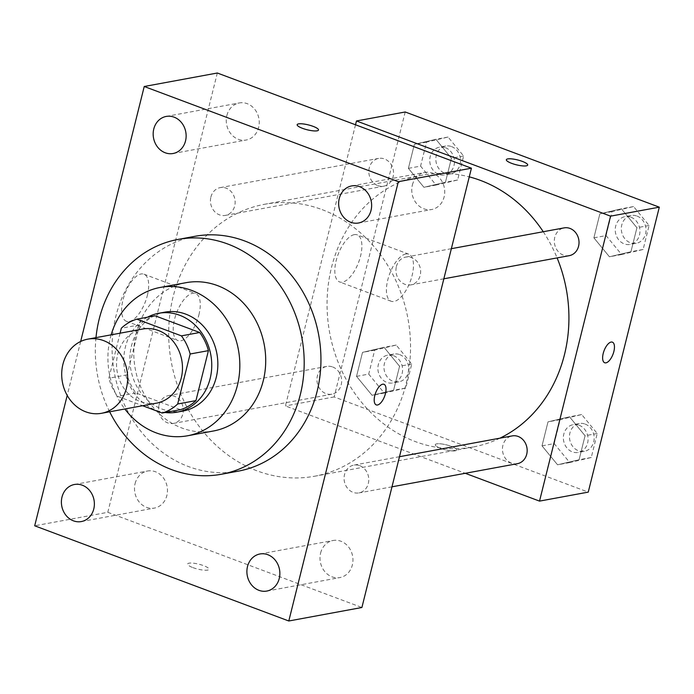 <?xml version="1.0" encoding="UTF-8"?>
<svg xmlns="http://www.w3.org/2000/svg" width="694" height="694" viewBox="0 0 694 694"><rect width="100%" height="100%" fill="white"/><g stroke="black" fill="none" stroke-linecap="round" stroke-linejoin="round"><path stroke-width="0.52" stroke-dasharray="3.47 2.6" d="M156.35 403.179A37.702 32.809 79.5 0 1 117.243 372.053A37.702 32.809 79.5 0 1 142.669 329.025M120.088 333.189L108.871 378.204A48.667 42.343 79.5 0 0 117.607 396.343L142.617 405.712M155.118 315.796A48.667 42.343 79.5 0 0 139.607 324.853L127.141 374.829A48.667 42.343 79.5 0 0 135.877 392.969L180.449 409.668M147.527 317.201A50.272 43.748 -100.5 0 0 124.764 370.665A50.272 43.748 -100.5 0 0 165.103 412.496M182.99 411.048A50.272 43.748 79.5 0 1 130.854 369.546A50.272 43.748 79.5 0 1 164.756 312.17M127.141 374.829L108.871 378.204M139.607 324.853L121.329 328.227M135.877 392.969L117.607 396.343M111.153 334.838A75.412 65.618 -100.5 0 0 124.833 409M186.079 282.675A75.412 65.618 -100.5 0 0 135.235 368.74A75.412 65.618 -100.5 0 0 213.44 430.991M95.98 337.64A119.403 103.892 -100.5 0 0 109.661 411.794M238.172 471.165A119.403 103.892 79.5 0 1 114.345 372.591A119.403 103.892 79.5 0 1 194.858 236.324M80.66 341.474L67.205 395.415M135.104 483.597A18.851 16.404 79.5 0 1 147.562 471.009A18.851 16.404 79.5 0 1 167.115 486.572A18.851 16.404 79.5 0 1 154.406 508.086A18.851 16.404 79.5 0 1 135.104 483.597M226.869 115.534A18.851 16.404 79.5 0 1 239.335 102.938A18.851 16.404 79.5 0 1 258.888 118.501A18.851 16.404 79.5 0 1 246.17 140.023A18.851 16.404 79.5 0 1 226.869 115.534M412.366 185.02A18.851 16.404 79.5 0 1 424.823 172.433A18.851 16.404 79.5 0 1 444.377 187.996A18.851 16.404 79.5 0 1 431.668 209.51A18.851 16.404 79.5 0 1 412.366 185.02M320.593 553.083A18.851 16.404 79.5 0 1 333.059 540.496A18.851 16.404 79.5 0 1 352.604 556.059A18.851 16.404 79.5 0 1 339.895 577.573A18.851 16.404 79.5 0 1 320.593 553.083M217.326 73.009L107.796 512.311L34.7 525.8M147.336 295.471A25.14 10.983 110.5 0 0 143.97 274.182A25.14 10.983 110.5 0 0 124.868 293.866A25.14 10.983 110.5 0 0 126.334 321.261A25.14 10.983 110.5 0 0 147.336 295.471M198.918 314.798A25.14 10.983 110.5 0 0 195.552 293.501A25.14 10.983 110.5 0 0 176.45 313.194A25.14 10.983 110.5 0 0 177.916 340.581A25.14 10.983 110.5 0 0 198.918 314.798M383.964 384.294L383.964 384.294A11 4.806 110.5 0 0 375.61 392.908A11 4.806 110.5 0 0 376.243 404.888A11 4.806 110.5 0 0 376.252 404.888L376.252 404.897M318.494 130.021L318.503 130.012A11 2.507 -166 0 1 318.494 130.021A11 2.507 -166 0 1 307.216 129.795A11 2.507 -166 0 1 297.153 124.694L297.162 124.686M107.796 512.311L361.895 607.502M192.967 567.631A11 2.507 14 0 0 208.972 569.314A11 2.507 14 0 0 198.909 564.213A11 2.507 14 0 0 187.632 563.988A11 2.507 14 0 0 192.967 567.631M192.967 567.623A11 2.507 14 0 0 208.972 569.306A11 2.507 14 0 0 198.909 564.205A11 2.507 14 0 0 187.632 563.979A11 2.507 14 0 0 192.967 567.623M159.039 405.062A14.123 12.292 79.5 0 1 168.373 395.632A14.123 12.292 79.5 0 1 174.263 396.179A14.123 12.292 79.5 0 1 183.285 410.666A14.123 12.292 79.5 0 1 173.5 423.409A14.123 12.292 79.5 0 1 159.039 405.062M396.395 266.539A14.123 12.292 79.5 0 1 405.73 257.101A14.123 12.292 79.5 0 1 411.62 257.648A14.123 12.292 79.5 0 1 420.642 272.143A14.123 12.292 79.5 0 1 410.857 284.887A14.123 12.292 79.5 0 1 396.395 266.539M359.752 465.665A14.123 12.292 79.5 0 1 368.774 480.161A14.123 12.292 79.5 0 1 358.989 492.905A14.123 12.292 79.5 0 1 344.337 481.237A14.123 12.292 79.5 0 1 353.862 465.119A14.123 12.292 79.5 0 1 359.752 465.665M210.898 197.044A14.123 12.292 79.5 0 1 220.241 187.614A14.123 12.292 79.5 0 1 234.884 199.273A14.123 12.292 79.5 0 1 225.359 215.4A14.123 12.292 79.5 0 1 219.469 214.854A14.123 12.292 79.5 0 1 210.898 197.044M322.181 209.657A138.253 120.296 79.5 0 1 410.484 351.485A138.253 120.296 79.5 0 1 314.694 476.214A138.253 120.296 79.5 0 1 171.314 362.077A138.253 120.296 79.5 0 1 264.535 204.296A138.253 120.296 79.5 0 1 322.181 209.657M543.263 231.727A138.253 120.296 79.5 0 1 557.1 257.908M499.958 438.166A138.253 120.296 79.5 0 1 473.074 446.997A138.253 120.296 79.5 0 1 329.693 332.86A138.253 120.296 79.5 0 1 422.915 175.079A138.253 120.296 79.5 0 1 469.265 176.866M377.857 185.636A14.123 12.292 -100.5 0 0 383.747 186.183A14.123 12.292 -100.5 0 0 393.272 170.056A14.123 12.292 -100.5 0 0 378.62 158.397A14.123 12.292 -100.5 0 0 368.826 171.14A14.123 12.292 -100.5 0 0 377.857 185.636M517.368 463.687A14.123 12.292 79.5 0 1 502.716 452.02A14.123 12.292 79.5 0 1 512.241 435.901M569.236 255.67A14.123 12.292 79.5 0 1 554.584 244.01A14.123 12.292 79.5 0 1 564.109 227.884M332.643 366.961A14.123 12.292 79.5 0 1 341.665 381.448A14.123 12.292 79.5 0 1 331.879 394.192A14.123 12.292 79.5 0 1 317.227 382.533A14.123 12.292 79.5 0 1 326.753 366.415A14.123 12.292 79.5 0 1 332.643 366.961M355.519 124.781L285.425 405.921L465.266 473.299M356.534 376.365L372.071 395.302L393.585 390.254L399.571 366.259L384.034 347.321L362.511 352.379L356.534 376.365L372.071 395.302L393.585 390.254L399.571 366.259L384.034 347.321L362.511 352.379L356.534 376.365L368.714 374.118L384.25 393.056L405.773 388.007L411.75 364.012L396.213 345.074L374.699 350.132L368.714 374.118M593.891 237.842L609.427 256.78L630.941 251.722L636.927 227.736L621.39 208.799L599.868 213.847L593.891 237.842L609.427 256.78L630.941 251.722L636.927 227.736L621.39 208.799L599.868 213.847L593.891 237.842L606.07 235.596L621.607 254.533L643.13 249.476L649.107 225.481L633.57 206.552L612.047 211.601L606.07 235.596M405.201 111.977L334.152 396.933L588.252 492.124M542.023 445.86L557.56 464.798L579.082 459.74L585.059 435.745L569.522 416.808L548 421.865L542.023 445.86L557.56 464.798L579.082 459.74L585.059 435.745L569.522 416.808L548 421.865L542.023 445.86L554.202 443.613L569.739 462.551L591.262 457.493L597.239 433.498L581.702 414.561L560.188 419.618L554.202 443.613M408.393 168.356L423.93 187.293L445.453 182.236L451.43 158.241L435.893 139.303L414.379 144.361L408.393 168.356L423.93 187.293L445.453 182.236L451.43 158.241L435.893 139.303L414.379 144.361L408.393 168.356L420.581 166.109L436.118 185.046L457.632 179.989L463.618 155.994L448.081 137.056L426.558 142.114L420.581 166.109M334.152 396.933L285.425 405.921M354.278 234.641A25.14 10.983 110.5 0 0 337.032 257.578A25.14 10.983 110.5 0 0 339.539 281.929A25.14 10.983 110.5 0 0 358.642 262.237A25.14 10.983 110.5 0 0 357.176 234.85A25.14 10.983 110.5 0 0 354.278 234.641M440.647 448.324A11 2.507 14 0 0 456.643 449.998A11 2.507 14 0 0 446.58 444.897A11 2.507 14 0 0 435.303 444.681A11 2.507 14 0 0 440.647 448.324A11 2.507 14 0 0 456.652 449.99A11 2.507 14 0 0 446.58 444.889A11 2.507 14 0 0 435.303 444.663A11 2.507 14 0 0 440.647 448.307M527.692 165.051L527.692 165.051A11 2.507 -166 0 1 516.414 164.825A11 2.507 -166 0 1 506.351 159.733A11 2.507 -166 0 1 506.351 159.724L506.351 159.733M405.86 253.969A25.14 10.983 110.5 0 0 388.614 276.906A25.14 10.983 110.5 0 0 391.121 301.248A25.14 10.983 110.5 0 0 410.223 281.564A25.14 10.983 110.5 0 0 408.757 254.169A25.14 10.983 110.5 0 0 405.86 253.969M604.682 362.754L604.682 362.754A11 4.806 -69.5 0 1 603.58 352.101A11 4.806 -69.5 0 1 611.128 342.064A11 4.806 -69.5 0 1 612.394 342.151A11 4.806 -69.5 0 1 612.403 342.159L612.403 342.159M445.427 147.701A14.123 12.292 79.5 0 1 454.449 162.196A14.123 12.292 79.5 0 1 444.663 174.94A14.123 12.292 79.5 0 1 430.011 163.281A14.123 12.292 79.5 0 1 439.536 147.154A14.123 12.292 79.5 0 1 445.427 147.701M436.118 185.046L423.93 187.293M457.632 179.989L445.453 182.236M463.618 155.994L451.43 158.241M448.081 137.056L435.893 139.303M426.558 142.114L414.379 144.361M451.516 146.581A14.123 12.292 79.5 0 1 460.538 161.077A14.123 12.292 79.5 0 1 450.753 173.821A14.123 12.292 79.5 0 1 436.101 162.153A14.123 12.292 79.5 0 1 445.626 146.035A14.123 12.292 79.5 0 1 451.516 146.581M393.559 355.718A14.123 12.292 79.5 0 1 402.581 370.214A14.123 12.292 79.5 0 1 392.795 382.958A14.123 12.292 79.5 0 1 378.143 371.299A14.123 12.292 79.5 0 1 387.668 355.172A14.123 12.292 79.5 0 1 393.559 355.718M384.25 393.056L372.071 395.302M405.773 388.007L393.585 390.254M411.75 364.012L399.571 366.259M396.213 345.074L384.034 347.321M374.699 350.132L362.511 352.379M399.649 354.599A14.123 12.292 79.5 0 1 408.671 369.087A14.123 12.292 79.5 0 1 398.885 381.839A14.123 12.292 79.5 0 1 384.233 370.171A14.123 12.292 79.5 0 1 393.758 354.053A14.123 12.292 79.5 0 1 399.649 354.599M630.915 217.196A14.123 12.292 79.5 0 1 639.937 231.683A14.123 12.292 79.5 0 1 630.152 244.435A14.123 12.292 79.5 0 1 615.5 232.768A14.123 12.292 79.5 0 1 625.025 216.649A14.123 12.292 79.5 0 1 630.915 217.196M621.607 254.533L609.427 256.78M643.13 249.476L630.941 251.722M649.107 225.481L636.927 227.736M633.57 206.552L621.39 208.799M612.047 211.601L599.868 213.847M637.005 216.068A14.123 12.292 79.5 0 1 646.027 230.564A14.123 12.292 79.5 0 1 636.242 243.308A14.123 12.292 79.5 0 1 621.59 231.649A14.123 12.292 79.5 0 1 631.115 215.522A14.123 12.292 79.5 0 1 637.005 216.068M579.048 425.214A14.123 12.292 79.5 0 1 588.078 439.701A14.123 12.292 79.5 0 1 578.284 452.445A14.123 12.292 79.5 0 1 563.632 440.785A14.123 12.292 79.5 0 1 573.157 424.667A14.123 12.292 79.5 0 1 579.048 425.214M569.739 462.551L557.56 464.798M591.262 457.493L579.082 459.74M597.239 433.498L585.059 435.745M581.702 414.561L569.522 416.808M560.188 419.618L548 421.865M585.146 424.086A14.123 12.292 79.5 0 1 594.168 438.582A14.123 12.292 79.5 0 1 584.383 451.326A14.123 12.292 79.5 0 1 569.731 439.666A14.123 12.292 79.5 0 1 579.256 423.54A14.123 12.292 79.5 0 1 585.146 424.086M81.302 521.567L154.406 508.086M74.466 484.49L147.562 471.009M173.075 153.504L246.17 140.023M166.23 116.427L239.335 102.938M358.564 222.991L431.668 209.51M351.728 185.914L424.823 172.433M266.8 591.062L339.895 577.573M259.955 553.977L333.059 540.496M126.334 321.261L177.916 340.581M143.97 274.182L195.552 293.501M422.915 175.079L264.535 204.296M473.074 446.997L314.694 476.214M225.359 215.4L383.747 186.183M220.241 187.614L378.62 158.397M399.501 456.704L353.862 465.119M391.989 486.815L358.989 492.905M451.36 248.686L405.73 257.101M443.856 278.797L410.857 284.887M326.753 366.415L168.373 395.632M331.879 394.192L173.5 423.409M408.757 254.169L357.176 234.85M391.121 301.248L339.539 281.929M445.626 146.035L439.536 147.154M450.753 173.821L444.663 174.94M393.758 354.053L387.668 355.172M398.885 381.839L392.795 382.958M631.115 215.522L625.025 216.649M636.242 243.308L630.152 244.435M579.256 423.54L573.157 424.667M584.383 451.326L578.284 452.445"/><path stroke-width="1.04" d="M103.562 340.598A37.702 32.809 79.5 0 1 127.644 379.28A37.702 32.809 79.5 0 1 101.524 413.294A37.702 32.809 79.5 0 1 62.417 382.168A37.702 32.809 79.5 0 1 87.843 339.14A37.702 32.809 79.5 0 1 103.562 340.598M87.843 339.14L142.669 329.025A37.702 32.809 79.5 0 1 158.388 330.483A37.702 32.809 79.5 0 1 182.47 369.165A37.702 32.809 79.5 0 1 156.35 403.179L101.524 413.294M136.848 319.171L155.118 315.796L199.69 332.495L181.412 335.861L136.848 319.171A48.667 42.343 79.5 0 0 121.329 328.227L120.088 333.189M142.617 405.712L162.17 413.043A48.667 42.343 79.5 0 0 177.69 403.986L190.147 354.001A48.667 42.343 79.5 0 0 181.412 335.861M177.69 403.986L195.96 400.612L208.426 350.635L190.147 354.001M199.69 332.495A48.667 42.343 79.5 0 1 208.426 350.635M195.96 400.612A48.667 42.343 79.5 0 1 180.449 409.668L162.17 413.043M165.103 412.496A50.272 43.748 -100.5 0 0 176.901 412.175A50.272 43.748 -100.5 0 0 210.135 378.594A50.272 43.748 -100.5 0 0 158.666 313.289A50.272 43.748 -100.5 0 0 147.527 317.201M158.666 313.289L164.756 312.17A50.272 43.748 79.5 0 1 185.714 314.113A50.272 43.748 79.5 0 1 216.224 377.475A50.272 43.748 79.5 0 1 182.99 411.048L176.901 412.175M124.833 409A75.412 65.618 -100.5 0 0 187.554 435.771A75.412 65.618 -100.5 0 0 237.4 385.404A75.412 65.618 -100.5 0 0 160.193 287.446A75.412 65.618 -100.5 0 0 111.153 334.838M187.554 435.771L213.44 430.991A75.412 65.618 -100.5 0 0 263.286 380.633A75.412 65.618 -100.5 0 0 186.079 282.675L160.193 287.446M109.661 411.794A119.403 103.892 -100.5 0 0 221.421 474.254A119.403 103.892 -100.5 0 0 300.346 394.513A119.403 103.892 -100.5 0 0 178.106 239.413A119.403 103.892 -100.5 0 0 95.98 337.64M178.106 239.413L194.858 236.324A119.403 103.892 79.5 0 1 244.635 240.948A119.403 103.892 79.5 0 1 317.097 391.425A119.403 103.892 79.5 0 1 238.172 471.165L221.421 474.254M62 497.078A18.851 16.404 79.5 0 1 74.466 484.49A18.851 16.404 79.5 0 1 94.02 500.053A18.851 16.404 79.5 0 1 81.302 521.567A18.851 16.404 79.5 0 1 62 497.078M153.773 129.015A18.851 16.404 79.5 0 1 166.23 116.427A18.851 16.404 79.5 0 1 185.784 131.99A18.851 16.404 79.5 0 1 173.075 153.504A18.851 16.404 79.5 0 1 153.773 129.015M339.262 198.501A18.851 16.404 79.5 0 1 351.728 185.914A18.851 16.404 79.5 0 1 371.273 201.477A18.851 16.404 79.5 0 1 358.564 222.991A18.851 16.404 79.5 0 1 339.262 198.501M247.498 566.573A18.851 16.404 79.5 0 1 259.955 553.977A18.851 16.404 79.5 0 1 279.509 569.548A18.851 16.404 79.5 0 1 266.8 591.062A18.851 16.404 79.5 0 1 247.498 566.573M67.205 395.415L34.7 525.8L288.799 620.991L398.33 181.689L144.231 86.498L80.66 341.474M288.799 620.991L361.895 607.502L471.426 168.2L217.326 73.009L144.231 86.498M471.426 168.2L398.33 181.689M376.252 404.888A11 4.806 110.5 0 0 377.519 404.984A11 4.806 110.5 0 0 385.066 394.947A11 4.806 110.5 0 0 383.973 384.294A11 4.806 110.5 0 0 375.619 392.908A11 4.806 110.5 0 0 376.252 404.897A11 4.806 110.5 0 0 377.527 404.984A11 4.806 110.5 0 0 385.057 394.955A11 4.806 110.5 0 0 383.964 384.294M313.159 126.369A11 2.507 -166 0 1 318.503 130.012A11 2.507 -166 0 1 307.225 129.787A11 2.507 -166 0 1 297.162 124.686A11 2.507 -166 0 1 313.159 126.369M297.153 124.694A11 2.507 -166 0 1 313.159 126.377A11 2.507 -166 0 1 318.503 130.012M469.265 176.866A138.253 120.296 79.5 0 1 480.56 180.44A138.253 120.296 79.5 0 1 543.263 231.727M557.1 257.908A138.253 120.296 79.5 0 1 499.958 438.166M399.501 456.704L512.241 435.901A14.123 12.292 79.5 0 1 518.132 436.448A14.123 12.292 79.5 0 1 527.162 450.944A14.123 12.292 79.5 0 1 517.368 463.687L391.989 486.815M451.36 248.686L564.109 227.884A14.123 12.292 79.5 0 1 570 228.43A14.123 12.292 79.5 0 1 579.022 242.926A14.123 12.292 79.5 0 1 569.236 255.67L443.856 278.797M465.266 473.299L539.524 501.111L610.564 216.155L356.473 120.964L355.519 124.781M610.564 216.155L659.3 207.168L588.252 492.124L539.524 501.111M611.136 342.064A11 4.806 -69.5 0 1 612.403 342.159A11 4.806 -69.5 0 1 613.045 354.14A11 4.806 -69.5 0 1 604.691 362.754A11 4.806 -69.5 0 1 603.589 352.101A11 4.806 -69.5 0 1 611.136 342.064M659.3 207.168L405.201 111.977L356.473 120.964M506.351 159.724A11 2.507 -166 0 1 522.348 161.407A11 2.507 -166 0 1 527.692 165.042A11 2.507 -166 0 1 516.414 164.816A11 2.507 -166 0 1 506.351 159.724A11 2.507 -166 0 1 522.348 161.398A11 2.507 -166 0 1 527.692 165.051M612.403 342.159A11 4.806 -69.5 0 1 613.036 354.14A11 4.806 -69.5 0 1 604.682 362.754"/></g></svg>
